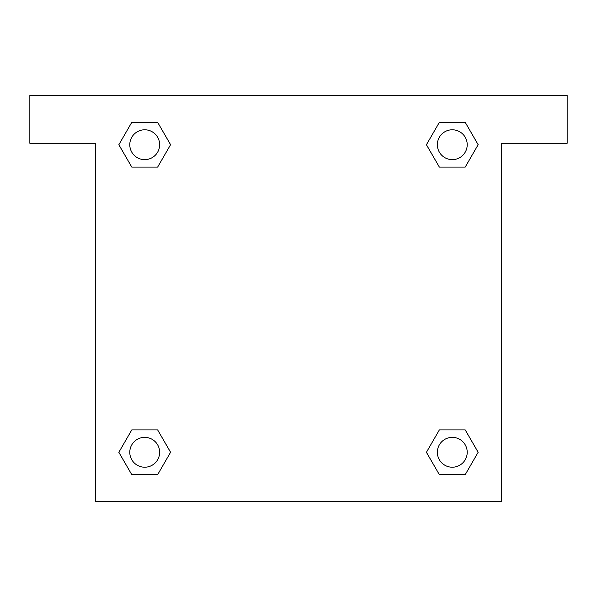 <?xml version="1.0" encoding="UTF-8"?>
<svg xmlns="http://www.w3.org/2000/svg" width="597" height="597" viewBox="0 0 597 597"><rect width="100%" height="100%" fill="white"/><g stroke="black" fill="none" stroke-linecap="round" stroke-linejoin="round"><path stroke-width="0.9" d="M567.15 95.52L29.85 95.52L29.85 143.28L95.52 143.28L95.52 501.48L501.48 501.48L501.48 143.28L567.15 143.28L567.15 95.52M131.788 167.1L157.638 167.1L131.788 167.1L118.863 144.713L131.788 122.325L157.638 122.325L170.563 144.713L157.638 167.1L131.788 167.1L118.833 144.728M157.638 122.325L131.788 122.325L157.638 122.325L170.593 144.698M157.638 429.9L131.788 429.9L157.638 429.9L170.563 452.287L157.638 474.675L131.788 474.675L118.863 452.287L131.788 429.9L157.638 429.9L170.593 452.272M131.788 474.675L157.638 474.675L131.788 474.675L118.833 452.302M465.212 429.9L439.362 429.9L465.212 429.9L478.137 452.287L465.212 474.675L439.362 474.675L426.437 452.287L439.362 429.9L465.212 429.9L478.167 452.272M439.362 474.675L465.212 474.675L439.362 474.675L426.407 452.302M439.362 167.1L465.212 167.1L439.362 167.1L426.437 144.713L439.362 122.325L465.212 122.325L478.137 144.713L465.212 167.1L439.362 167.1L426.407 144.728M465.212 122.325L439.362 122.325L465.212 122.325L478.167 144.698M467.212 452.287A14.925 14.925 0 0 0 444.825 439.362A14.925 14.925 0 0 0 444.825 465.212A14.925 14.925 0 0 0 467.212 452.287M159.638 452.287A14.925 14.925 0 0 0 137.25 439.362A14.925 14.925 0 0 0 137.25 465.212A14.925 14.925 0 0 0 159.638 452.287M467.212 144.713A14.925 14.925 0 0 0 444.825 131.788A14.925 14.925 0 0 0 444.825 157.638A14.925 14.925 0 0 0 467.212 144.713M159.638 144.713A14.925 14.925 0 0 0 137.25 131.788A14.925 14.925 0 0 0 137.25 157.638A14.925 14.925 0 0 0 159.638 144.713"/></g></svg>

